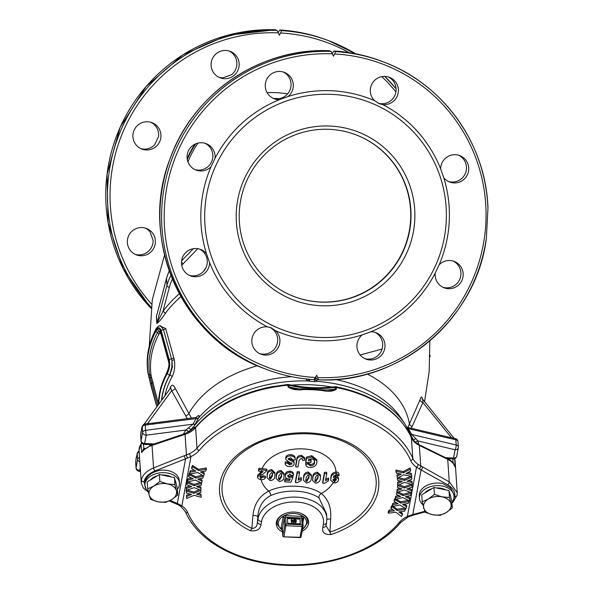 <?xml version="1.0" encoding="UTF-8"?>
<svg xmlns="http://www.w3.org/2000/svg" width="595" height="595" viewBox="0 0 595 595"><rect width="100%" height="100%" fill="white"/><g stroke="black" fill="none" stroke-linecap="round" stroke-linejoin="round"><path stroke-width="0.89" d="M411.323 428.281L422.919 402.547L422.792 400.554M422.301 399.022L422.301 398.94C422.011 396.032 421.245 396.322 420.003 399.81L407.865 427.463M367.175 374.039A114.478 76.874 -3.9 0 1 409.345 423.536A3.466 2.298 -151.4 0 0 412.142 426.511M457.986 441.691L458.343 446.957A3.466 2.328 -3.9 0 0 456.194 444.986L455.837 439.72A3.466 2.328 -3.9 0 1 457.986 441.691A3.466 3.466 0 0 0 455.383 438.567L452.773 437.994A3.466 1.197 -79 0 1 453.412 439.184L455.837 439.72A3.466 1.026 -75.8 0 0 455.383 438.567M447.626 458.686L453.197 458.946A3.466 3.466 0 0 0 456.767 456.112A3.466 2.529 -169.5 0 1 453.531 458.046A3.466 0.431 92.7 0 1 453.197 458.946A3.466 0.431 92.7 0 1 453.182 458.946M418.776 444.547A122.644 82.363 176.1 0 0 417.928 440.962L411.837 434.484L456.194 444.986A3.466 1.071 103.3 0 1 455.948 447.38A3.466 1.071 103.3 0 1 455.063 449.753A3.466 2.529 10.5 0 0 458.299 447.819A3.466 2.529 10.5 0 0 458.329 447.388M410.743 434.462A3.466 1.607 -30.9 0 0 411.837 434.484L408.296 428.608L448.414 438.106A3.466 1.071 -76.7 0 0 447.909 436.938L452.773 437.994M458.343 446.957A3.466 2.328 -3.9 0 1 458.321 447.351A3.466 3.466 0 0 0 458.343 446.957M422.896 504.753A17.315 11.625 -3.9 0 1 419.46 498.431L419.289 495.873A17.315 11.625 -3.9 0 1 419.661 492.883A17.315 11.625 -3.9 0 1 442.777 483.609L450.512 487.818L453.896 494.371L454.015 496.096A17.315 11.625 -3.9 0 1 453.643 499.086A17.315 11.625 -3.9 0 1 451.903 502.299M419.46 498.431A17.315 11.625 -3.9 0 1 419.832 495.442A17.315 11.625 -3.9 0 1 438.173 485.609A17.315 11.625 -3.9 0 1 454.015 496.096M449.88 493.865A13.849 9.304 -3.9 0 1 450.356 495.107A13.849 9.304 -3.9 0 1 450.556 496.327L450.564 496.394M424.771 493.032A13.849 9.304 -3.9 0 1 431.881 488.726M436.38 487.967A13.849 9.304 -3.9 0 1 445.819 489.901M422.219 501.801L425.053 512.28L432.632 514.735L440.084 515.359L446.243 512.578A13.849 9.304 -3.9 0 1 432.632 514.735A13.849 9.304 -3.9 0 1 423.7 507.952A13.849 9.304 -3.9 0 1 428.385 499.019L422.219 501.801L421.751 494.862L433.948 487.469L448.98 490.548L451.813 501.027L452.282 507.966L449.456 497.487L441.996 496.862L434.424 494.4L428.385 499.019A13.849 9.304 -3.9 0 1 441.996 496.862A13.849 9.304 176.1 0 1 450.928 503.638A13.849 9.304 -3.9 0 1 446.243 512.578L452.282 507.966M448.98 490.548L449.456 497.487M433.948 487.469L434.424 494.4M453.368 499.837L454.729 496.468C455.346 491.849 453.018 487.967 447.76 484.828A2.306 0.997 -60.8 0 0 449.262 481.861L457.25 492.682M424.942 511.975L413.495 515.091A2.306 0.729 -105.2 0 1 412.804 514.556L424.711 511.313M413.495 515.091L408.244 516.891A2.306 0.863 -115.2 0 1 407.374 516.505L412.804 514.556L421.044 469.924L416.485 467.179A2.306 1.302 -55.5 0 0 418.054 464.345L449.262 481.861L447.738 459.333L419.334 445.417L420.724 465.959A2.306 1.041 -62 0 1 419.296 468.934M282.551 531.975A16.229 10.896 -3.9 0 1 284.938 513.582A16.229 10.896 -3.9 0 1 294.458 512.072A16.229 10.896 -3.9 0 1 298.623 512.652A16.229 10.896 -3.9 0 1 308.53 521.034A16.229 10.896 -3.9 0 1 302.082 531.387M407.768 472.571L411.242 473.278L411.74 476.446L403.737 474.773L397.438 478.105L397.044 476.26L401.283 474.089L396.382 473.166L395.987 471.344L403.425 472.839L410.178 469.195L410.587 471.091L410.498 469.812L410.089 467.915L403.336 471.56L395.906 470.065L395.987 471.344M397.044 476.26L396.962 474.981L399.394 473.732M408.78 480.477L412.008 481.37L412.231 484.561L404.555 482.381L397.877 485.312L397.743 483.445L402.235 481.541L397.52 480.314L397.386 478.469L404.526 480.433L411.703 477.22L411.844 479.146L411.703 477.22M397.743 483.445L397.653 482.166L400.309 481.043M398.531 477.525L404.436 479.154L410.885 476.268M408.52 488.398L411.517 489.499L411.435 492.712L404.146 489.968L397.036 492.429L397.2 490.548L401.975 488.956L397.475 487.379L397.639 485.513L404.421 488.004L412.075 485.289L411.911 487.231L406.772 489.001L411.599 490.778M397.036 492.429L397.118 489.269L400.063 488.287M397.475 487.379L397.802 484.323M399.066 484.791L404.34 486.725L411.227 484.278M407.032 496.319L409.739 497.613L409.353 500.812L402.599 497.539L395.192 499.48L395.653 497.606L400.621 496.364L396.434 494.46L396.887 492.608L403.187 495.59L411.175 493.441L410.699 495.367L405.344 496.758L409.829 498.893M395.192 499.48L395.571 496.327L398.769 495.523M396.434 494.46L396.969 491.411M398.248 492.013L403.105 494.311L410.431 492.333M404.25 504.129L406.697 505.594L406.006 508.755L399.847 504.999L392.209 506.404L392.96 504.567L398.07 503.682L394.232 501.473L394.976 499.651L400.74 503.095L408.973 501.511L408.2 503.407L402.681 504.411L406.779 506.873M392.209 506.404L392.879 503.288L396.337 502.686M394.232 501.473L394.143 500.194L395.125 498.513M396.27 499.198L400.651 501.816L408.363 500.328M400.271 511.76L402.413 513.366L402.495 514.645L401.447 516.467L395.98 512.288L388.26 513.15L389.286 511.373L394.44 510.852L391.012 508.39L392.031 506.635L397.148 510.458L405.493 509.476L404.429 511.306L398.858 511.908L402.495 514.645M388.26 513.15L388.171 511.864L389.197 510.094L392.871 509.722M391.012 508.39L390.93 507.111L392.15 505.505M393.124 506.241L397.066 509.179L405.136 508.227M191.374 478.001L187.656 478.938L187.232 482.143L195.391 480.046L201.564 483.088L202.055 481.206L197.897 479.228L202.895 478.053L203.378 476.193L195.807 478.082L189.188 474.743L188.675 476.684L193.137 478.863L187.745 480.217L187.232 482.143M189.418 473.627L188.585 475.405L188.675 476.684M202.151 475.197L195.718 476.803L190.006 473.925M202.055 481.206L201.973 479.927L199.637 478.819M189.656 493.932L186.503 495.271L186.696 498.484L194.119 495.278L201.192 497.323L201.088 495.434L196.335 494.125L200.909 492.266L200.805 490.392L193.896 493.315L186.287 491.046L186.391 492.995L191.508 494.46L186.592 496.55L186.696 498.484M186.272 489.789L186.391 492.995M199.377 489.685L193.814 492.035L187.135 490.049M201.088 495.434L201.006 494.155L198.18 493.374M330.649 519.167L329.95 532.094A3.466 0.915 71.7 0 0 331.051 534.526C324.491 534.756 321.739 532.369 322.795 527.363L323.338 524.426A31.163 20.929 176.1 0 0 296.317 502.031A31.163 20.929 176.1 0 0 261.562 521.518L261.019 524.455C260.253 529.446 256.676 531.536 250.287 530.718A3.466 1.666 -64.1 0 0 251.819 528.405L252.949 515.501C254.169 504.032 259.442 495.88 268.762 491.061C284.403 483.601 309.474 484.828 321.263 493.53C328.351 499.138 331.482 507.684 330.649 519.167A3.466 1.101 5.1 0 0 326.863 519.405M189.864 485.966L186.428 487.104L186.309 490.325L194.141 487.669L200.79 490.228L200.991 488.339L196.514 486.68L201.326 485.163L201.526 483.289L194.245 485.698L187.098 482.872L186.889 484.828L191.702 486.665L186.518 488.383L186.309 490.325M187.202 481.667L186.889 484.828M200.203 482.419L194.156 484.412L187.938 481.957M200.991 488.339L200.909 487.06L198.336 486.108M194.186 470.162L190.169 470.853L189.448 474.022L197.86 472.527L203.475 476.022L204.271 474.178L200.47 471.887L205.61 471.076L206.398 469.247L198.589 470.586L192.572 466.755L191.754 468.659L195.822 471.173L190.259 472.132L189.448 474.022M206.398 469.247L206.309 467.968L198.499 469.306L192.49 465.476L191.664 467.38L191.754 468.659M204.271 474.178L204.189 472.899L202.092 471.634M298.407 512.6A15.247 10.241 -3.9 0 1 307.563 522.633A15.247 10.241 -3.9 0 1 307.511 522.96L307.563 522.633M282.454 530.554L277.426 524.678A15.247 10.241 -3.9 0 1 277.292 521.532A15.247 10.241 -3.9 0 1 285.146 513.5M300.349 523.89L299.999 518.773L287.415 518.178L287.764 523.295L300.349 523.89M300.252 523.883L299.932 519.16L287.445 518.572M299.932 519.16L299.999 518.773M291.453 519.643L293.216 520.685L291.557 522.588L291.394 520.171M296.407 520.543L295.492 520.201L295.165 520.61L295.767 521.004L295.284 521.718L296.488 521.77L295.648 522.395L294.748 521.718L295.12 521.213L294.584 520.573L295.455 519.799L296.407 520.543L295.09 520.997M295.737 521.436L295.321 521.882M296.488 521.77L295.574 522.782L294.681 522.105L295.046 521.599L294.577 520.595M295.12 521.213L295.046 521.599M294.399 519.747L293.796 522.73L293.342 522.707L293.937 519.725L294.399 519.747L293.87 522.343L293.417 522.321M293.87 522.343L293.796 522.73M295.418 520.588L295.492 520.201L295.165 520.61M295.648 522.395L295.574 522.782M295.871 520.58L295.804 520.967M293.216 520.685L291.632 522.202L291.134 520.156M292.703 520.662L292.056 520.632L292.115 521.495L292.703 520.662M291.163 520.588L291.096 520.982M291.52 520.61L291.453 520.997M291.632 522.202L291.557 522.588M292.093 522.224L292.026 522.611M198.589 470.586L198.499 469.306M192.572 466.755L192.49 465.476M190.259 472.132L190.169 470.853M194.245 485.698L194.156 484.412M187.098 482.872L187.016 481.593M186.518 488.383L186.428 487.104M326.536 513.805L318.942 497.807C313.096 493.91 305.51 491.701 296.169 491.173C286.827 490.808 278.356 492.258 270.755 495.531C262.856 499.711 258.55 506.791 257.821 516.787A3.466 1.101 5.1 0 0 252.949 515.501M330.716 480.306L331.006 476.126C331.341 473.932 333.007 472.556 336.011 471.984L336.182 473.263C333.141 473.798 331.445 475.182 331.095 477.413L330.716 480.306L334.107 483.051C336.748 482.738 338.22 481.66 338.525 479.808L338.577 478.997L336.101 476.714L333.222 477.577L335.699 474.803L336.829 475.673M325.383 479.354L328.596 477.949L328.685 479.235L325.465 480.641A364.274 45.659 92.7 0 0 326.053 477.488A364.274 45.659 92.7 0 0 326.767 473.583A365.285 266.768 10.5 0 1 324.55 473.598A364.438 45.674 -87.3 0 1 323.836 477.51A364.438 45.674 -87.3 0 1 322.758 483.244A365.233 266.724 -169.5 0 0 324.58 483.237L328.38 480.849A364.028 45.622 92.7 0 0 328.685 479.235M326.767 473.583L326.677 472.296A363.56 265.504 -169.5 0 1 324.461 472.311A362.705 45.458 92.7 0 1 323.747 476.223A362.705 45.458 92.7 0 1 322.668 481.965L322.758 483.244M312.554 480.5L312.858 476.156C313.029 474.029 314.524 472.698 317.351 472.17L317.44 473.449C314.614 473.977 313.119 475.308 312.94 477.443L312.554 480.5L315.633 483.229C318.816 482.5 320.378 480.901 320.333 478.432L320.519 476.245L317.44 473.449M303.472 480.262L303.77 475.918C303.941 473.784 305.436 472.482 308.27 471.999L308.351 473.278C305.533 473.761 304.03 475.063 303.852 477.197L303.472 480.262L306.551 483.058C309.735 482.381 311.304 480.805 311.252 478.335L311.438 476.141L308.351 473.278M298.132 478.856L301.36 477.614L301.449 478.901L298.221 480.135A365.337 45.785 92.7 0 0 298.809 476.989A365.337 45.785 92.7 0 0 299.523 473.077A365.285 266.768 10.5 0 1 297.292 472.965A365.33 45.785 -87.3 0 1 296.578 476.878A365.33 45.785 -87.3 0 1 295.499 482.619A365.233 266.724 -169.5 0 0 297.329 482.709L301.144 480.515A365.323 45.785 92.7 0 0 301.449 478.901M299.523 473.077L299.434 471.798A363.56 265.504 -169.5 0 1 297.21 471.686A363.597 45.57 92.7 0 1 296.496 475.598A363.597 45.57 92.7 0 1 295.418 481.34L295.499 482.619M287.638 475.063L289.133 476.335L291.014 475.822L291.096 477.101A365.33 252.578 26 0 0 292.904 477.465A365.293 85.814 98.8 0 1 290.881 482.24A365.233 266.731 -169.5 0 1 284.745 481.824A365.107 45.763 -87.3 0 0 285.05 480.224A365.285 266.768 10.5 0 0 289.49 480.529A365.263 85.829 -81.2 0 0 290.211 478.826L288.516 479.087L286.173 478.179L285.303 476.431L285.258 474.312C285.63 472.356 287.192 471.292 289.958 471.136C292.271 471.433 293.417 472.408 293.402 474.051M292.904 477.465L292.822 476.186A363.597 251.38 -154 0 1 291.014 475.822M289.497 479.02A363.53 85.42 98.8 0 1 289.401 479.25A363.552 265.504 -169.5 0 1 284.96 478.945A363.374 45.54 92.7 0 1 284.655 480.544L284.745 481.824M276.139 478.514L276.437 474.156C276.608 472.014 278.11 470.779 280.952 470.452L281.041 471.738C278.207 472.058 276.697 473.293 276.526 475.442L276.139 478.514L279.233 481.519C282.432 481.013 284.008 479.511 283.956 477.004L284.135 474.803L281.041 471.738M267.006 477.592L267.304 473.226C267.467 471.091 268.97 469.879 271.826 469.596L271.908 470.883C269.074 471.151 267.572 472.363 267.393 474.512L267.006 477.592L270.108 480.656C273.306 480.217 274.883 478.737 274.83 476.216L275.016 474.014L271.908 470.883M260.015 476.342L261.205 476.87L263.183 475.717L263.273 477.004A365.196 255.545 23.5 0 0 265.467 477.51L265.377 476.231A363.463 254.333 -156.5 0 1 263.183 475.717M266.954 470.474L266.865 469.187A363.56 265.504 -169.5 0 1 262.105 468.622L258.847 468.302L258.542 469.946L258.632 471.233L258.929 469.589L262.008 469.886A365.285 266.768 10.5 0 0 266.954 470.474L263.243 474.037L260.632 475.591A37.738 25.34 176.1 0 0 260.692 476.766M262.008 469.886A37.916 25.459 176.1 0 0 261.421 471.508A365.323 266.791 -169.5 0 0 263.206 471.731L260.974 473.159L257.613 477.138L257.553 475.308L261.517 471.523M257.553 475.308L257.642 476.588C257.442 478.179 258.49 479.183 260.774 479.6L260.96 479.63C263.414 479.845 264.916 479.146 265.467 477.51M263.273 477.004L261.287 478.157L260.595 477.978L259.896 476.707L260.632 475.591M261.421 471.508L258.632 471.233M261.205 476.87L261.287 478.157M303.569 476.818L303.651 478.097M308.998 477.354L306.827 481.586L305.815 480.515L306.254 477.279L308.084 474.81L309.088 475.903L308.998 477.354M305.845 479.711L306.737 480.299L306.827 481.586M306.737 480.299L308.76 476.974L308.983 475.42M308.27 471.999L311.356 474.862L311.438 476.141M284.96 478.945L285.05 480.224M291.096 477.101L289.222 477.614L287.727 476.342L289.81 473.947L291.208 475.286M291.186 475.13L291.208 475.45A365.323 270.688 176.5 0 0 293.484 475.331C293.514 473.694 292.368 472.72 290.048 472.415C287.296 472.564 285.726 473.62 285.347 475.591L285.295 476.171M293.484 475.331L293.387 473.791M289.133 476.335L289.222 477.614M289.958 471.136L290.048 472.415M285.258 474.312L285.347 475.591M289.401 479.25L289.49 480.529M276.236 475.055L276.325 476.342M278.929 475.658L280.766 473.27L281.777 474.423L281.539 476.788L279.509 480.039L278.497 478.901L278.929 475.658M278.519 478.105L279.427 478.759L281.45 475.509L281.673 473.94M279.427 478.759L279.509 480.039M280.952 470.452L284.053 473.523L284.135 474.803M267.103 474.126L267.192 475.412M269.803 474.773L271.64 472.415L272.651 473.59L272.413 475.963L270.383 479.183L269.364 478.023L269.803 474.773M269.386 477.227L270.294 477.897L272.324 474.676L272.547 473.107M270.294 477.897L270.383 479.183M271.826 469.596L274.927 472.728L275.016 474.014M297.21 471.686L297.292 472.965M312.658 477.056L312.739 478.343M318.08 477.502L315.908 481.757L314.904 480.708L315.335 477.473L317.165 474.988L318.169 476.052L318.08 477.502M314.926 479.905L315.819 480.47L315.908 481.757M315.819 480.47L317.842 477.123L318.065 475.576M317.351 472.17L320.43 474.966L320.519 476.245M324.461 472.311L324.55 473.598M330.783 477.093L330.865 478.38M334.68 481.548L332.984 479.845L334.933 478.216L335.766 478.395L336.287 479.897L334.68 481.548A37.916 25.459 176.1 0 1 333.944 483.051M332.955 480.388L332.984 479.845M333.029 479.659L334.405 480.284L336.197 478.611M334.338 480.284L334.427 481.578M336.212 478.834L336.331 479.287M333.438 476.074L335.491 475.412L335.573 476.699M336.815 475.546L339.098 475.494L336.182 473.263M335.491 475.412L336.822 475.621M336.829 475.621L338.488 477.718L338.577 478.997M336.093 471.976C338.101 472.103 339.083 472.899 339.024 474.371L339.098 475.494M258.847 468.302L258.929 469.589M316.934 461.043L316.845 459.757L311.735 455.688L306.455 457.131A363.575 45.57 92.7 0 1 305.771 461.214L305.86 462.494A365.3 45.785 -87.3 0 0 306.544 458.41L311.825 456.967L316.934 461.043L316.852 462.464C316.436 465.521 314.205 467.224 310.166 467.566C307.325 467.395 305.86 466.287 305.748 464.241A364.906 270.383 -3.5 0 0 308.024 464.048L310.493 465.855C313.082 465.595 314.45 464.487 314.614 462.531L314.019 459.66L311.676 458.745L308.597 459.533A365.271 45.778 92.7 0 1 308.381 460.828A364.571 266.24 10.5 0 0 311.163 460.909A365.204 45.77 92.7 0 1 310.865 462.657A364.72 266.352 -169.5 0 1 305.86 462.494M314.584 460.738L314.524 461.244C314.361 463.207 312.985 464.316 310.404 464.576L307.935 462.769A363.173 269.096 176.5 0 1 305.666 462.955L305.748 464.241M311.163 460.909L311.073 459.63A362.838 264.976 -169.5 0 1 308.597 459.556M291.833 462.746L289.52 463.565L287.452 461.943A363.062 268.003 -176.5 0 1 285.198 461.899L285.273 463.832L285.198 461.899M285.801 459.6L291.922 464.026L289.609 464.851L287.541 463.222A364.802 269.29 3.5 0 1 285.288 463.185C285.161 465.186 286.5 466.309 289.304 466.562C291.966 466.733 293.588 465.892 294.175 464.041C294.28 462.382 293.201 461.289 290.94 460.761L288.069 458.99L290.687 457.734L292.985 459.942A364.519 269.081 -176.5 0 0 295.239 459.942C295.44 457.681 294.049 456.358 291.074 455.963C288.166 455.777 286.418 456.722 285.838 458.797L285.749 457.51C286.321 455.443 288.069 454.498 290.985 454.677C293.952 455.063 295.343 456.395 295.157 458.663M288.278 458.507L290.851 459.474C293.104 459.995 294.183 461.095 294.086 462.754M301.487 455.301C298.437 455.473 296.86 456.737 296.771 459.095A363.575 45.57 92.7 0 1 295.67 465.558L295.752 466.837A365.308 45.785 -87.3 0 0 296.86 460.374C296.95 458.024 298.519 456.767 301.576 456.581L301.487 455.301L304.729 457.823L304.818 459.109L301.576 456.581M295.752 466.837A365.047 266.59 -169.5 0 0 297.983 466.956A365.33 45.785 92.7 0 0 299.114 460.337L301.122 458.351L302.342 458.961L302.491 460.329A364.579 270.137 176.5 0 0 304.759 460.151L304.818 459.109M302.342 458.961L302.491 460.329L302.401 459.08M296.771 459.095L296.86 460.374M291.55 463.304L291.9 463.736M294.175 464.041L294.108 462.181M295.239 459.942L295.142 458.09M290.985 454.677L291.074 455.963M285.749 457.51L285.838 458.797M289.52 463.565L289.609 464.851M287.452 461.943L287.541 463.222M314.524 461.244L314.614 462.531M310.404 464.576L310.493 465.855M307.935 462.769L308.024 464.048M311.735 455.688L311.825 456.967M306.455 457.131L306.544 458.41M261.562 521.518A3.466 2.529 -169.5 0 1 257.955 518.795L257.821 516.787L257.412 521.733C257.464 526.092 255.597 528.315 251.819 528.405A77.201 51.847 176.1 0 1 249.774 447.596C275.15 431.903 315.618 429.159 342.876 441.289A77.201 51.847 176.1 0 1 375.869 487.788A77.201 51.847 176.1 0 1 329.95 532.094L325.978 525.623M323.338 524.426A3.466 2.529 -169.5 0 0 326.566 522.499L326.023 525.437A3.466 2.529 -169.5 0 1 322.795 527.363M261.019 524.455A3.466 2.529 -169.5 0 1 257.412 521.733L257.955 518.795A34.629 23.257 -3.9 0 1 296.57 497.145A34.629 23.257 -3.9 0 1 326.826 518.074L326.566 522.499M193.896 493.315L193.814 492.035M186.287 491.046L186.198 489.767M186.592 496.55L186.503 495.271M195.807 478.082L195.718 476.803M189.188 474.743L189.098 473.464M187.745 480.217L187.656 478.938M405.493 509.476L405.418 508.398M397.148 510.458L397.066 509.179M392.031 506.635L391.949 505.356M389.286 511.373L389.197 510.094M408.973 501.511L408.914 500.596M400.74 503.095L400.651 501.816M394.976 499.651L394.887 498.372M392.96 504.567L392.879 503.288M411.175 493.441L411.123 492.593M403.187 495.59L403.105 494.311M396.887 492.608L396.805 491.329M395.653 497.606L395.571 496.327M412.075 485.289L412.023 484.501M404.421 488.004L404.34 486.725M397.639 485.513L397.549 484.233M397.2 490.548L397.118 489.269M411.844 479.146L407.01 481.243L412.097 482.649L412.231 484.561M404.526 480.433L404.436 479.154M397.386 478.469L397.319 477.54M412.097 482.649L412.008 481.37M410.587 471.091L406.035 473.486L411.331 474.557L411.74 476.446M410.178 469.195L410.089 467.915M403.425 472.839L403.336 471.56M411.331 474.557L411.242 473.278M408.244 516.891L400.904 522.284A2.306 1.435 -139.7 0 1 399.252 522.499A25.392 17.054 -3.9 0 1 407.374 516.505L416.485 467.179A25.392 17.054 -3.9 0 1 410.699 460.53A116.293 78.094 176.1 0 0 313.602 408.401A116.293 78.094 176.1 0 0 199.102 450.556A25.392 17.054 -3.9 0 1 190.98 456.544A2.306 0.863 -115.2 0 1 189.612 453.583A23.086 15.5 176.1 0 0 196.997 448.132A118.606 79.648 -3.9 0 1 313.773 405.143A118.606 79.648 -3.9 0 1 412.796 458.306A23.086 15.5 176.1 0 0 418.054 464.345M169.233 500.968L176.12 503.868A2.306 1.227 -67.1 0 0 177.332 503.452L181.869 505.876L190.98 456.544L187.604 458.009A2.306 0.543 -110.4 0 1 186.436 454.915L189.612 453.583M187.604 458.009L185.573 458.819A2.306 0.498 -111.6 0 1 184.324 455.725L186.436 454.915L185.045 434.372L152.03 445.395L153.555 467.923L184.324 455.725M141.379 480.001C142.592 474.825 146.653 470.801 153.555 467.923A2.306 0.498 -111.6 0 0 154.804 471.017C148.668 473.62 145.061 477.22 143.983 481.816A2.306 1.688 -169.5 0 1 141.379 480.001L141.424 483.72L143.507 488.19L148.438 492.147M141.253 482.515L139.096 450.735A20.78 13.953 176.1 0 1 141.075 444.048A2.306 1.51 -145.6 0 1 141.253 443.335L141.253 443.335A2.306 1.51 -145.6 0 1 141.699 442.963M400.904 522.284C377.795 550.241 330.084 567.749 284.529 565.25C238.796 563.45 198.076 541.733 185.432 511.745L180.449 506.07A2.306 1.302 -55.5 0 0 181.869 505.876A25.392 17.054 -3.9 0 1 187.656 512.518A116.293 78.094 176.1 0 0 284.752 564.648A116.293 78.094 176.1 0 0 399.252 522.499M447.76 484.828L421.044 469.924A2.306 0.997 -60.8 0 0 422.554 466.956M410.699 460.53A2.306 1.666 -23.7 0 0 412.796 458.306L411.405 437.823A118.606 79.648 176.1 0 0 336.242 387.509L336.361 389.212C333.044 391.473 328.328 391.897 322.215 390.491A2.306 0.424 -84.1 0 0 321.977 389.732L303.034 388.84C294.265 388.937 292.673 388.49 292.167 388.371L289.044 386.995A94.65 63.561 176.1 0 0 299.151 388.855M322.215 390.491A118.606 79.648 176.1 0 0 312.732 389.785A118.606 79.648 176.1 0 0 303.153 389.599L303.034 388.84M303.153 389.599C296.979 390.417 291.937 389.532 288.01 386.936A2.306 1.547 -3.9 0 1 288.486 386.921A2.306 1.547 -3.9 0 1 289.044 386.995L288.925 385.292A2.306 1.547 176.1 0 0 288.374 385.218A2.306 1.547 176.1 0 0 287.898 385.225A118.606 79.648 176.1 0 0 195.606 427.656A23.086 15.5 -3.9 0 1 185.045 434.372A2.306 0.617 71.5 0 1 185.246 433.569L195.837 426.875A2.306 1.435 40.3 0 0 195.606 427.656L196.997 448.132A2.306 1.435 -139.7 0 0 199.102 450.556M321.977 389.732L332.055 390.298L335.32 389.182L335.208 387.471A2.306 1.547 -3.9 0 1 335.781 387.449A2.306 1.547 -3.9 0 1 336.242 387.509A2.306 0.632 101 0 0 335.937 386.735A2.306 2.306 0 0 0 335.216 386.713C319.18 388.617 303.636 387.88 288.597 384.519A2.306 2.306 0 0 0 287.876 384.467L288.01 386.936M179.467 483.147L179.296 480.589A17.315 11.625 -3.9 0 0 159.973 470.281C152.208 471.984 147.27 475.487 145.173 480.79L144.92 485.49A17.315 11.625 -3.9 0 1 145.292 482.5A17.315 11.625 -3.9 0 1 163.632 472.668A17.315 11.625 -3.9 0 1 179.467 483.147A17.315 11.625 -3.9 0 1 179.102 486.145A17.315 11.625 -3.9 0 1 177.362 489.358M148.356 491.812A17.315 11.625 -3.9 0 1 144.92 485.49M150.23 480.091A13.849 9.304 -3.9 0 1 157.34 475.784M161.84 475.026A13.849 9.304 -3.9 0 1 171.278 476.959M175.339 480.924A13.849 9.304 -3.9 0 1 175.808 482.166A13.849 9.304 -3.9 0 1 176.016 483.385L176.023 483.452M149.159 495.01L150.513 499.339L158.091 501.793L165.544 502.418L171.702 499.636A13.849 9.304 -3.9 0 1 158.091 501.793A13.849 9.304 176.1 0 1 149.159 495.01A13.849 9.304 -3.9 0 1 153.845 486.07L147.679 488.859L149.159 495.01M174.908 484.546L167.455 483.921L159.877 481.459L153.845 486.07A13.849 9.304 -3.9 0 1 167.455 483.921A13.849 9.304 -3.9 0 1 176.388 490.697L174.908 484.546L174.439 477.606L159.408 474.527L147.21 481.92L147.679 488.859M176.388 490.697A13.849 9.304 -3.9 0 1 171.702 499.636L177.741 495.025L176.388 490.697M159.408 474.527L159.877 481.459M174.439 477.606L177.273 488.086L177.741 495.025M183.349 434.201A122.644 82.363 -3.9 0 1 185.915 430.021L192.996 424.168L196.06 418.605L145.202 425.075A3.466 2.328 176.1 0 0 142.242 427.203L141.714 428.333L141.751 427.604L140.703 435.332A3.466 2.328 176.1 0 0 140.68 435.726L141.045 441.163A3.466 3.466 0 0 0 144.34 444.383A3.466 0.431 92.7 0 1 144.317 444.383A3.466 0.431 92.7 0 0 144.674 443.483L154.194 443.937M140.97 431.925L140.695 435.094A3.466 1.644 -173.4 0 0 140.703 435.332L141.067 440.769A3.466 2.328 176.1 0 0 141.045 441.163M142.331 426.466A3.466 3.466 0 0 1 145.173 423.938L145.559 430.341A3.466 2.328 176.1 0 0 142.599 432.468L141.067 440.769A3.466 2.529 10.5 0 0 144.674 443.483L146.206 435.19A3.466 2.529 -169.5 0 1 142.599 432.468L142.242 427.203A3.466 2.982 -164.9 0 1 142.331 426.466L142.294 426.608M140.68 435.726A3.466 3.466 0 0 1 140.695 435.094A3.466 1.644 -173.4 0 1 140.755 434.871M139.185 452.066A3.466 2.328 176.1 0 0 137.267 453.94L136.151 457.912L135.742 462.404A3.466 2.328 176.1 0 0 135.719 462.798L136.077 468.064A3.466 2.328 -3.9 0 1 136.099 467.67L135.742 462.404A3.466 1.949 7.6 0 1 135.742 462.107L135.742 462.107A3.466 3.466 0 0 0 135.719 462.798M139.126 451.196A3.466 3.146 18.5 0 0 137.267 453.94L137.631 459.377A3.466 2.328 -3.9 0 1 139.55 457.495M138.717 471.195A3.466 1.071 -76.7 0 0 138.732 471.203A3.466 1.071 -76.7 0 0 139.706 470.392A3.466 2.529 -169.5 0 1 136.099 467.67L137.631 459.377A3.466 2.529 10.5 0 0 139.847 461.817M137.415 453.003L137.408 453.026A3.466 3.466 0 0 1 139.118 451.025M136.143 468.421A3.466 2.328 -3.9 0 1 136.077 468.064A3.466 3.466 0 0 0 138.732 471.203L140.509 471.619M140.97 432.372L142.235 426.756M136.099 458.73L137.371 453.122M153.16 424.19L153.19 423.045L196.209 417.445L196.06 418.605A3.466 1.971 -151 0 0 198.433 418.248L195.391 423.774A3.466 1.978 -151.3 0 1 192.996 424.168L145.559 430.341L146.206 435.19L185.915 430.021A3.466 2.283 -146.6 0 1 188.786 432.126M147.798 424.778L147.962 423.618L145.173 423.938M147.694 423.64A3.466 0.431 92.7 0 1 147.679 423.439L149.137 423.506M146.452 423.774L147.679 423.439L171.672 390.707L170.691 387.925L144.005 424.332M143.12 450.244L141.647 452.587L143.812 448.518L145.187 448.318M144.273 449.091A2.306 0.84 75.9 0 1 143.812 448.518L143.521 444.249M454.714 458.678A2.306 1.688 163.6 0 1 454.729 458.834L455.026 466.391C453.702 463.029 451.136 460.411 447.336 458.537A2.306 1.116 116.1 0 1 447.738 459.333A20.78 13.953 176.1 0 1 455.309 467.373L453.122 463.096M445.566 457.674L453.531 458.046L455.063 449.753L417.928 440.962A3.466 2.544 -15.1 0 0 415.317 442.368M188.518 427.857A3.466 0.721 -147.2 0 1 190.839 429.635L194.037 426.117A117.936 79.202 -3.9 0 1 307.37 380.912L305.823 378.911M188.905 432.334L190.839 429.635A2.306 1.19 -127.1 0 0 191.307 430.728M187.254 418.612L171.672 390.707A3.466 2.09 -25.6 0 0 175.161 388.267L191.382 418.069M196.365 417.422A3.466 2.239 36 0 0 196.365 417.348C198.871 414.678 199.6 414.908 198.544 418.032L198.433 418.248M196.186 418.493A3.466 2.09 -151.4 0 0 198.544 418.032A114.114 76.629 176.1 0 1 291.654 376.68M257.427 365.747A114.478 76.874 -3.9 0 0 189.098 413.153A3.466 1.949 -32.9 0 1 185.781 415.838M407.858 428.66A3.466 1.599 -31.2 0 0 408.296 428.608L407.56 427.389L447.909 436.938M414.507 441.691L411.495 436.366M415.935 438.575A3.466 1.123 -23.9 0 0 413.815 440.151A2.306 1.532 -40.2 0 1 413.607 440.813M195.391 423.774L194.037 426.117A2.306 1.465 -141.8 0 0 194.647 428.14M159.527 325.837L165.663 328.485L174.231 359.432C175.346 365.91 174.618 371.711 172.029 376.828A130.104 87.368 176.1 0 0 164.875 395.853M169.292 270.866A92.344 62.014 176.1 0 0 166.518 278.549A2.306 1.666 14.9 0 1 166.555 278.148L156.418 316.533L156.879 323.36L162.948 311.423A2.306 1.488 -143.9 0 1 165.113 313.699C161.728 318.786 158.962 322.074 156.797 323.554L156.344 316.771L157.11 313.691M169.925 388.974L170.438 387.062C171.888 384.244 173.457 384.645 175.161 388.267M170.438 387.062A3.466 1.993 -164.5 0 1 170.661 387.962M420.003 399.81A3.466 2.35 -160.2 0 0 422.919 402.547L451.493 437.734M203.631 271.194L205.982 267.609M348.968 52.576A162.182 160.762 111.2 0 0 280.602 32.978L281.576 30.628L279.866 29.966L278.118 32.465M229.082 50.999A14.139 14.02 -68.8 0 1 231.611 74.68L222.946 77.811A14.139 14.02 -68.8 0 1 218.9 77.268M150.877 122.295A14.139 14.02 -68.8 0 1 158.59 136.478L154.633 144.853A14.139 14.02 -68.8 0 1 140.695 148.564M145.329 228.071A14.139 14.02 -68.8 0 1 150.066 231.886L153.138 240.596A14.139 14.02 -68.8 0 1 135.147 254.34M214.698 74.085A14.139 14.02 111.2 0 0 236.669 72.545A14.139 14.02 111.2 0 0 230.243 51.386A14.139 14.02 111.2 0 0 214.698 74.085M150.766 252.087A14.139 14.02 111.2 0 0 146.489 228.465A14.139 14.02 111.2 0 0 131.993 231.202A14.139 14.02 111.2 0 0 136.262 254.831A14.139 14.02 111.2 0 0 150.766 252.087M146.184 149.977A14.139 14.02 111.2 0 0 152.03 122.682A14.139 14.02 111.2 0 0 133.206 132.968A14.139 14.02 111.2 0 0 146.184 149.977M275.284 29.75L275.292 29.75A164.488 163.045 111.2 0 0 120.138 127.389A164.488 163.045 111.2 0 0 151.026 308.24L123.187 268.754L108.082 222.731L107.033 174.201L120.116 127.397L146.199 86.401L183.007 54.8L227.327 35.35L275.284 29.75L277.002 30.412L278.304 32.866A162.182 160.762 111.2 0 0 125.396 126.527A162.182 160.762 111.2 0 0 151.606 304.105M280.602 32.978L279.33 35.239L278.304 32.866M156.797 323.554A2.306 1.369 -2.2 0 0 156.879 323.36L166.979 285.377L166.518 278.549L156.418 316.533A2.306 1.718 -5.9 0 1 156.344 316.771M161.654 400.249A132.335 88.871 -3.9 0 1 169.858 375.103L172.379 367.197L171.933 360.436L171.836 367.167L169.672 375.088A2.306 1.569 -151.2 0 1 167.44 373.169C169.501 369.108 170.133 364.75 169.315 360.094L161.26 330.813A2.306 1.488 -15.3 0 1 163.461 329.571L160.375 325.696M161.26 330.813C159.765 326.975 157.928 326.744 155.764 330.113A2.306 1.577 -152.2 0 1 155.845 329.228L155.845 329.228C148.445 343.382 145.79 357.811 147.872 372.515L151.078 385.999A2.306 1.488 164.7 0 0 151.078 386.014L156.805 406.868L148.14 373.526A143.254 96.204 -3.9 0 1 155.994 330.976L157.779 329.035C159.058 328.559 160.033 329.407 160.71 331.571L168.742 360.853C169.478 364.928 168.958 368.759 167.165 372.344A134.983 90.648 176.1 0 0 158.478 404.585M155.764 330.113A143.432 96.316 176.1 0 0 147.91 372.663L156.805 406.868M160.851 333.52L159.817 333.178L158.872 334.204A140.383 94.27 176.1 0 0 151.175 375.899L158.441 403.67M157.72 405.619L149.657 374.716A141.818 95.237 -3.9 0 1 157.437 332.59L158.791 331.118L160.048 331.326L160.561 332.464L168.586 361.76C169.322 364.244 168.876 367.472 167.262 371.444L160.628 387.828L158.434 404.645M159.817 333.178A2.306 2.075 -114 0 0 158.791 331.118A2.306 2.068 -112.5 0 1 157.779 329.035M158.872 334.204A2.306 1.577 -152.2 0 0 157.437 332.59A2.306 1.577 -152.2 0 1 155.994 330.976M151.175 375.899A2.306 1.711 171.6 0 0 149.657 374.716A2.306 1.711 171.6 0 1 148.14 373.526M151.554 377.929A2.306 0.714 -11.9 0 0 150.208 377.602A2.306 0.699 167.3 0 1 148.869 377.297M174.231 359.432A2.306 1.175 -13.1 0 1 171.933 360.436L171.524 358.867A2.306 1.488 164.6 0 0 169.315 360.094M173.673 357.573A2.306 1.45 -20.3 0 1 171.524 358.867L163.461 329.571A2.306 1.51 -10.4 0 0 165.663 328.485M161.438 400.554A132.529 88.997 176.1 0 1 169.672 375.088L169.858 375.103A2.306 1.569 -151.1 0 1 172.029 376.828M408.17 428.482A3.466 1.726 -31.5 0 1 407.776 428.512M411.495 437.808A2.306 1.673 -21.1 0 0 411.614 436.596L411.718 436.827M360.154 354.97L382.102 349.042M429.999 356.933L430.029 355.408M430.111 355.408L429.367 355.156M317.366 379.379L316.666 381.35L314.606 381.648L307.37 380.912L309.288 379.26M309.601 379.29L309.556 381.41M314.852 378.532L316.666 381.35A117.936 79.202 -3.9 0 1 405.388 424.622L401.402 418.605A114.114 76.629 176.1 0 0 335.491 379.498M314.681 378.784L314.606 381.648M329.437 50.739A164.488 163.045 111.2 0 0 163.328 182.345A164.488 163.045 111.2 0 0 263.667 368.32C182.739 339.269 138.181 239.785 169.925 159.096C192.795 93.46 260.521 47.436 329.422 50.739L331.14 51.401L333.475 56.227L335.714 51.616A164.488 163.045 -68.8 0 1 384.281 62.244A164.488 163.045 -68.8 0 1 487.945 208.339L487.967 208.54C486.368 144.585 443.773 84.49 384.281 62.244L382.578 61.59A164.488 163.045 111.2 0 0 334.011 50.954L332.263 53.453M315.685 377.118L316.815 379.164L318.526 379.826L316.756 375.222L313.944 379.61A164.488 163.045 -68.8 0 1 265.377 368.982A164.488 163.045 -68.8 0 1 165.038 183.007A164.488 163.045 -68.8 0 1 331.14 51.401M316.235 378.383L314.986 378.323M382.771 104.564A14.139 14.02 111.2 0 0 389.45 77.328A14.139 14.02 111.2 0 0 374.478 100.622L379.327 103.738L382.771 104.564A125.24 124.147 -68.8 0 1 440.672 168.987L443.744 177.689A14.139 14.02 111.2 0 0 468.421 171.717A14.139 14.02 111.2 0 0 455.45 154.707A14.139 14.02 111.2 0 0 440.672 168.987M443.744 177.689A125.24 124.147 -68.8 0 1 439.177 264.73L435.22 273.098A14.139 14.02 111.2 0 0 460.701 282.566A14.139 14.02 111.2 0 0 439.177 264.73M435.22 273.098A125.24 124.147 -68.8 0 1 370.863 331.765L362.199 334.903A14.139 14.02 111.2 0 0 365.843 359.068A14.139 14.02 111.2 0 0 384.965 346.55A14.139 14.02 111.2 0 0 370.863 331.765M275.753 330.827A14.139 14.02 -68.8 0 1 260.781 354.122A14.139 14.02 -68.8 0 1 267.453 326.886L271.104 327.793L275.753 330.827A125.24 124.147 111.2 0 0 318.563 340.69A125.24 124.147 111.2 0 0 362.199 334.903M209.552 262.462A14.139 14.02 -68.8 0 1 190.407 275.82A14.139 14.02 -68.8 0 1 186.131 252.191A14.139 14.02 -68.8 0 1 206.487 253.76L209.552 262.462A125.24 124.147 111.2 0 0 267.453 326.886M211.047 166.719A14.139 14.02 -68.8 0 1 187.351 153.956A14.139 14.02 -68.8 0 1 206.175 143.67A14.139 14.02 -68.8 0 1 215.011 158.344L211.047 166.719A125.24 124.147 111.2 0 0 206.487 253.76M279.36 99.685A14.139 14.02 -68.8 0 1 267.735 77.595A14.139 14.02 -68.8 0 1 289.705 76.056A14.139 14.02 -68.8 0 1 288.032 96.546L279.36 99.685A125.24 124.147 111.2 0 0 215.011 158.344M374.478 100.622A125.24 124.147 111.2 0 0 331.66 90.76A125.24 124.147 111.2 0 0 288.032 96.546M374.909 332.315A14.139 14.02 -68.8 0 1 364.728 358.577M453.115 261.019A14.139 14.02 -68.8 0 1 442.933 287.288M458.663 155.236A14.139 14.02 -68.8 0 1 448.481 181.505M388.29 76.941A14.139 14.02 -68.8 0 1 378.16 103.225M273.046 98.257A14.139 14.02 111.2 0 0 283.227 71.988M189.292 275.329A14.139 14.02 111.2 0 0 199.474 249.06M259.665 353.631A14.139 14.02 111.2 0 0 269.885 327.376M194.833 169.553A14.139 14.02 111.2 0 0 205.022 143.283M331.906 94.382A121.782 120.711 111.2 0 0 204.858 210.199A121.782 120.711 111.2 0 0 319.173 337.395A121.782 120.711 111.2 0 0 446.22 221.578A121.782 120.711 111.2 0 0 331.906 94.382M320.831 305.726A90.038 89.25 -68.8 0 1 236.312 211.686A90.038 89.25 -68.8 0 1 330.247 126.058A90.038 89.25 -68.8 0 1 414.767 220.098A90.038 89.25 -68.8 0 1 320.831 305.726M329.637 129.346A86.573 85.814 111.2 0 0 241.139 197.964A86.573 85.814 111.2 0 0 293.818 296.444A86.573 85.814 111.2 0 0 320.586 302.104A86.573 85.814 111.2 0 0 409.092 233.485A86.573 85.814 111.2 0 0 356.405 135.006A86.573 85.814 111.2 0 0 329.637 129.346M356.264 134.953A86.573 85.814 -68.8 0 1 408.787 233.448A86.573 85.814 -68.8 0 1 320.303 301.992A86.573 85.814 -68.8 0 1 293.677 296.392M382.578 61.59C366.937 55.543 350.745 51.996 334.003 50.954L335.714 51.616M487.945 208.339L486.383 238.193A164.488 163.045 -68.8 0 1 318.541 379.826M318.526 379.826C399.49 384.288 476.662 319.099 486.427 238L486.383 238.193M448.414 438.106L453.412 439.184M454.729 496.468A2.306 1.688 10.5 0 0 457.086 495.196L457.235 492.489M411.42 515.679A2.306 0.692 -106.5 0 1 410.758 515.166M250.287 530.718A79.804 53.595 -3.9 0 1 245.192 449.054A79.804 53.595 -3.9 0 1 365.947 454.744A79.804 53.595 -3.9 0 1 331.051 534.526M302.476 529.26A14.109 9.475 176.1 0 0 306.425 523.63A14.109 9.475 176.1 0 0 294.198 513.492A14.109 9.475 176.1 0 0 278.467 522.313A14.109 9.475 176.1 0 0 282.417 530.004M302.922 522.477L303.748 518.029A2.306 1.547 176.1 0 0 301.747 516.371L301.658 518L285.645 517.241L286.106 524.069L302.119 524.827L301.658 518A1.153 0.774 -3.9 0 1 302.669 518.699A1.153 0.774 -3.9 0 1 302.662 518.825L303.108 525.392M282.372 529.081A1.153 0.774 -3.9 0 1 282.342 528.955A1.153 0.774 -3.9 0 1 282.35 528.821L282.818 535.649A1.153 0.774 -3.9 0 0 282.811 535.783A1.153 1.153 0 0 0 283.904 536.854L300.029 537.307L302.037 526.456A1.153 0.84 10.5 0 0 303.115 525.809A1.153 1.153 0 0 0 303.13 525.526A1.153 0.774 -3.9 0 0 302.119 524.827L302.037 526.456L286.024 525.697A1.153 0.84 10.5 0 1 284.819 524.79A1.153 0.774 -3.9 0 1 286.106 524.069L284.016 536.556A1.153 0.84 -169.5 0 1 282.818 535.649L284.819 524.79L284.358 517.962L282.35 528.821A1.153 0.84 10.5 0 0 281.152 527.914A2.306 1.547 176.1 0 0 282.38 529.438M281.152 527.914L283.153 517.055A1.153 0.84 -169.5 0 1 284.358 517.962A1.153 0.774 -3.9 0 1 285.645 517.241L285.726 515.612A2.306 1.547 176.1 0 0 283.153 517.055M285.726 515.612L301.747 516.371M300.029 537.307L299.917 537.612A1.153 1.153 0 0 0 301.107 536.668A1.153 0.84 -169.5 0 1 300.029 537.307M301.115 536.512A1.153 0.84 -169.5 0 1 301.107 536.668L303.115 525.809A1.153 0.84 10.5 0 0 303.123 525.653A1.153 0.774 -3.9 0 0 303.13 525.526L302.669 518.699A1.153 0.84 10.5 0 1 302.669 518.669L302.669 518.699M303.748 518.029A1.153 0.84 10.5 0 0 302.669 518.669M332.984 482.962A37.738 25.34 176.1 0 1 321.263 493.53A3.466 2.313 -55.1 0 0 318.942 497.807M270.755 495.531A3.466 1.703 65.6 0 0 268.762 491.061A37.738 25.34 176.1 0 1 261.138 479.644M336.011 471.984A37.738 25.34 176.1 0 0 303.026 448.89A37.738 25.34 176.1 0 0 262.105 468.622M260.595 477.978A37.916 25.459 176.1 0 0 260.774 479.6M260.974 473.159A37.916 25.459 176.1 0 0 260.855 473.746A37.916 25.459 176.1 0 0 260.617 475.613M308.76 476.974L308.85 478.254M281.45 475.509L281.539 476.788M272.324 474.676L272.413 475.963M317.842 477.123L317.931 478.402M335.766 478.395A37.916 25.459 176.1 0 0 336.004 477.287A37.916 25.459 176.1 0 0 336.101 476.714M334.405 480.284A37.738 25.34 176.1 0 0 335.186 478.231M336.279 474.884A37.916 25.459 176.1 0 0 336.279 473.263M335.84 475.42A37.738 25.34 176.1 0 0 335.922 474.81M260.945 471.842L261.026 473.129M290.851 459.474L290.94 460.761M170.237 500.462L177.332 503.452L185.573 458.819L154.804 471.017M143.983 481.816L145.872 488.77M180.449 506.07L177.89 504.642A2.306 1.183 -65.9 0 0 179.073 504.24M185.432 511.745A2.306 1.666 -23.7 0 0 187.656 512.518M335.216 386.713L335.208 387.471A94.65 63.561 -3.9 0 1 311.706 388.349A94.65 63.561 -3.9 0 1 288.925 385.292A2.306 0.699 -77.2 0 0 288.597 384.519M336.361 389.212A2.306 1.547 176.1 0 0 335.32 389.182A94.65 63.561 176.1 0 1 325.056 390.045M140.442 470.563L139.706 470.392L140.234 467.536M185.246 433.569L152.231 444.591A2.306 0.617 71.5 0 0 152.03 445.395A20.78 13.953 176.1 0 0 141.647 452.587L141.075 444.048A2.306 1.547 -3.9 0 1 142.012 443.335M149.769 445.558L149.702 444.636M454.677 458.693A2.306 1.547 -3.9 0 1 454.729 458.834A20.78 13.953 176.1 0 1 455.093 460.872L457.235 492.496M453.122 463.036L452.84 458.931M419.334 445.417A23.086 15.5 -3.9 0 1 411.405 437.823A2.306 1.666 156.3 0 0 411.309 437.414C410.773 438.344 413.317 440.746 418.925 444.614A2.306 1.116 116.1 0 1 419.334 445.417M180.962 296.563A140.137 94.107 176.1 0 0 165.113 313.699M181.616 260.811L193.33 248.695M172.424 279.025A90.038 60.459 176.1 0 0 169.359 287.273A2.306 1.666 14.9 0 1 166.979 285.377A92.344 62.014 -3.9 0 1 170.929 275.292M181.512 261.919A2.306 1.376 44 0 0 183.32 263.652A90.038 60.459 176.1 0 0 181.735 265.348M197.793 248.68L183.32 263.652M169.359 287.273L162.948 311.423A142.443 95.661 -3.9 0 1 179.392 293.707M195.718 143.826A94.077 93.251 111.2 0 0 187.284 159.616M187.946 161.959A94.077 93.251 -68.8 0 1 197.971 143.097M187.135 158.679A94.285 93.46 -68.8 0 1 194.87 144.221M278.817 98.673A96.628 95.788 111.2 0 0 276.601 98.547A96.628 95.788 111.2 0 0 273.804 98.45M267.096 92.656A102.295 101.403 -68.8 0 1 276.318 92.671A102.295 101.403 -68.8 0 1 287.623 93.846M281.576 30.628A164.488 163.045 -68.8 0 1 330.143 41.256A164.488 163.045 -68.8 0 1 355.468 53.721L328.433 40.601A164.488 163.045 111.2 0 0 279.866 29.966C296.6 31.007 312.799 34.555 328.433 40.601M396.069 88.662L384.734 76.398A164.488 163.045 -68.8 0 1 396.069 88.677M151.16 307.236A164.488 163.045 -68.8 0 1 122.317 127.003A164.488 163.045 -68.8 0 1 277.002 30.412M395.906 91.868A162.182 160.762 111.2 0 0 381.826 76.636M158.731 404.243A134.812 90.529 -3.9 0 1 167.44 373.169M167.165 372.344A2.306 1.569 -151.2 0 1 167.262 371.444M152.528 381.968A2.306 1.488 -15.2 0 1 151.68 383.485A2.306 1.488 164.7 0 0 150.84 385.047M168.742 360.853A2.306 1.488 164.7 0 0 168.586 361.76M160.71 331.571A2.306 1.488 164.7 0 0 160.561 332.464M332.114 387.055A115.787 77.759 176.1 0 0 291.394 385.114M332.441 53.855A162.182 160.762 111.2 0 0 164.391 208.146A162.182 160.762 111.2 0 0 315.484 377.483M317.782 377.594A162.182 160.762 111.2 0 0 485.832 223.304A162.182 160.762 111.2 0 0 334.747 53.967M456.767 456.112L458.299 447.819A3.466 3.466 0 0 0 458.351 447.373M294.689 521.986L294.756 521.599M283.904 536.854L299.917 537.612M282.811 535.783L282.342 528.933M302.372 529.833L307.503 522.983M326.536 513.76L326.826 518.074M325.941 526.069L326.023 525.437M177.89 504.642L176.12 503.868M457.086 495.196L452.951 502.24L451.955 503.072M151.807 444.74L144.34 444.383M141.945 427.009L142.346 426.414M137.081 453.375L137.564 452.676M136.106 458.291L135.742 462.107M153.19 423.045L147.962 423.618M141.647 442.888A2.306 2.306 0 0 0 141.253 443.335L138.732 451.248M143.105 450.259L152.231 444.591M454.684 458.566L455.093 460.872M422.212 399.394L422.182 398.68L454.059 438.255M196.209 417.445L196.662 417.482M195.837 426.875C213.508 406.772 238.655 393.421 271.261 386.824L287.876 384.467M447.336 458.537L418.925 444.614M335.937 386.735C373.675 394.753 398.799 411.643 411.309 437.414M149.226 346.409L152.29 299.746L164.562 254.98M166.555 278.148L169.218 270.666M160.352 325.696C158.947 325.532 157.444 326.707 155.845 329.228M407.025 427.217L407.56 427.389M424.51 401.87L429.181 371.555L429.835 340.801M411.614 436.596L405.388 424.622M313.952 379.61C297.21 378.569 281.011 375.029 265.377 368.982L263.667 368.32"/></g></svg>
